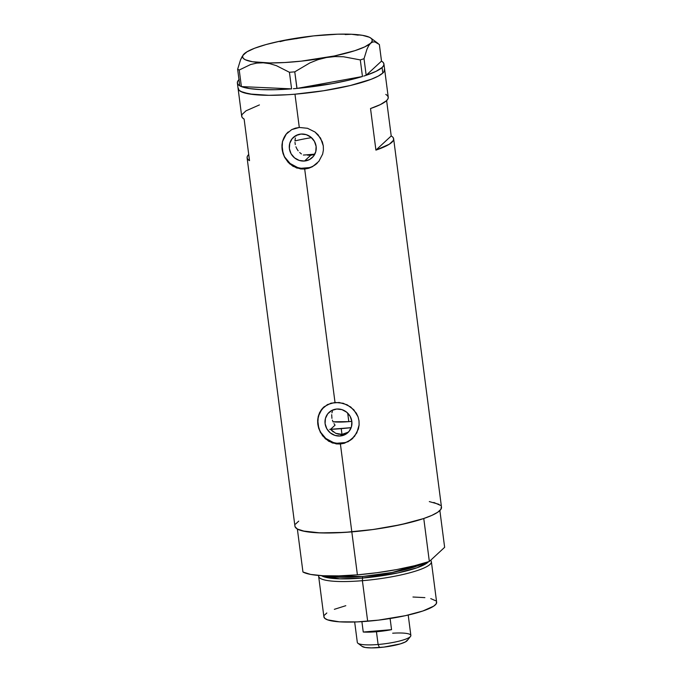 <?xml version="1.0" encoding="UTF-8"?>
<svg xmlns="http://www.w3.org/2000/svg" width="682" height="682" viewBox="0 0 682 682"><rect width="100%" height="100%" fill="white"/><g stroke="black" fill="none" stroke-linecap="round" stroke-linejoin="round"><path stroke-width="1.02" d="M307.437 155.155L310.685 155.308L307.437 155.155M332.381 411.178L331.921 412.883L332.381 411.178M331.691 414.656L331.929 418.339L331.691 414.656M332.398 420.163L333.089 421.945L332.398 420.163M333.975 423.607L335.058 425.159L333.975 423.607M340.216 436.003A13.828 13.18 47.2 0 1 326.328 427.819A13.828 13.18 47.2 0 1 329.074 412.371A13.828 13.18 47.2 0 1 336.712 409.03L341.963 409.635L346.678 412.192L350.147 416.327L351.835 421.399L351.486 426.651L349.158 431.263L345.194 434.553L340.216 436.003L334.964 435.406L330.25 432.84L326.78 428.705L325.092 423.633L325.442 418.39L327.769 413.769L331.733 410.487L336.712 409.03A13.828 13.18 47.2 0 1 350.599 417.214A13.828 13.18 47.2 0 1 347.854 432.661A13.828 13.18 47.2 0 1 340.216 436.003L341.98 434.366L340.216 436.003M338.775 434.229L341.98 434.366L335.689 433.292L338.775 434.229M333.293 431.928L330.531 429.345L335.058 425.159L330.531 429.345L335.689 433.292M301.427 153.936L299.671 152.512L301.427 153.936M298.153 150.816L296.892 148.889L298.153 150.816M295.928 146.792L296.892 148.889L295.928 146.792M294.982 142.342L295.289 144.584L294.982 142.342M295.417 137.986L295.025 140.117L295.417 137.986M296.517 135.266L296.141 135.991M304.504 161.029A13.828 13.18 47.2 0 1 290.617 152.845A13.828 13.18 47.2 0 1 293.362 137.397A13.828 13.18 47.2 0 1 301.001 134.056L306.252 134.661L310.966 137.218L314.428 141.353L316.116 146.425L315.775 151.677L313.439 156.289L309.483 159.579L304.504 161.029L299.253 160.432L294.539 157.866L291.069 153.731L289.381 148.659L289.731 143.416L292.058 138.796L296.014 135.513L301.001 134.056A13.828 13.18 47.2 0 1 314.888 142.24A13.828 13.18 47.2 0 1 312.143 157.687A13.828 13.18 47.2 0 1 304.504 161.029L310.685 155.308L304.504 161.029M288.009 132.146A21.312 20.315 -132.8 0 0 284.121 155.888A21.312 20.315 -132.8 0 0 305.451 168.335L304.692 169.034L300.626 168.94L292.987 166.28L288.196 162.384L284.59 157.261L282.979 153.373L281.93 145.223L282.519 141.302L285.86 134.439L291.691 129.614L295.332 128.173L299.296 127.457L307.505 128.293L314.999 132.01L318.093 134.806L322.339 141.865L323.302 145.888L323.404 150.006L322.654 154.089L318.826 161.404L312.509 166.681L304.692 169.034L335.007 402.431L343.217 403.267L350.71 406.983L356.294 413.104L358.059 416.838L359.013 420.862L359.116 424.98L358.365 429.063L354.538 436.378L348.221 441.655L340.403 444.008L332.373 442.976L325.382 438.807L320.301 432.235L317.795 424.289L318.238 416.276L321.572 409.413L327.411 404.588L335.007 402.431L304.692 169.034L296.661 168.002L289.671 163.833L284.59 157.261L282.084 149.315L282.519 141.302L285.86 134.439L291.691 129.614L299.296 127.457L294.974 94.193L299.296 127.457L307.505 128.293L314.999 132.01L320.583 138.131L323.302 145.888L323.404 150.006L322.654 154.089L318.826 161.404L312.509 166.681L308.707 168.266L304.692 169.034L305.451 168.335A21.312 20.315 -132.8 0 0 316.977 163.416M323.728 407.12A21.312 20.315 -132.8 0 0 319.832 430.862A21.312 20.315 -132.8 0 0 341.162 443.309L340.403 444.008L351.818 531.875A73.895 13.35 -7.4 0 0 441.493 507.178L393.642 138.796A73.895 13.35 172.6 0 1 375.918 150.117L370.522 108.54A73.895 13.35 -7.4 0 0 388.246 97.219L384.648 69.496A73.895 13.35 172.6 0 1 294.974 94.193A73.895 13.35 172.6 0 1 238.095 88.532A73.895 13.35 -7.4 0 0 303.976 93.332A73.895 13.35 -7.4 0 0 382.807 73.051L384.068 71.593L384.495 68.908L384.068 71.593L382.807 73.051A73.895 13.35 -7.4 0 0 384.648 69.496L383.923 63.955A73.895 13.35 172.6 0 1 382.091 67.509L382.807 73.051L382.091 67.509L376.055 71.329L366.174 75.293L364.026 58.712L366.976 49.181L368.698 45.685L370.607 43.247L372.679 42.003L374.844 41.909L379.363 44.509L381.494 61.116A73.895 13.35 172.6 0 1 383.923 63.955M311.469 137.653A46.896 8.474 -7.4 0 0 294.974 140.91M392.968 137.338L393.659 138.881L393.267 140.56L389.303 144.234L375.918 150.117L391.212 135.965L386.617 100.578L391.212 135.965A73.895 13.35 172.6 0 1 393.642 138.796M331.051 403.147L339.133 402.474L347.147 404.793L353.805 409.78L358.059 416.838L359.013 420.862L359.116 424.98L356.814 432.908L351.622 439.344L344.419 443.24L340.403 444.008L336.337 443.914L328.698 441.254L322.56 435.764L318.69 428.347L317.642 420.197L319.56 412.644L324.206 406.711L331.051 403.147M239.783 85.804A73.895 13.35 172.6 0 1 237.37 82.991L241.692 116.247A73.895 13.35 -7.4 0 0 244.13 119.086L249.527 160.662A73.895 13.35 172.6 0 1 247.097 157.832L294.939 526.214A73.895 13.35 -7.4 0 0 351.818 531.875L340.403 444.008L341.162 443.309A21.312 20.315 -132.8 0 0 352.696 438.39M247.097 157.832A73.895 13.35 172.6 0 1 248.725 154.464M298.725 521.142L295.511 524.117M294.948 525.507L295.093 526.811L297.48 529.113L302.586 530.937L320.08 532.898L344.896 532.386L373.267 529.496L400.863 524.654L423.488 518.601L431.817 515.404L437.699 512.259L440.913 509.284L441.339 506.59M440.487 505.388L433.837 502.464M294.974 94.193L323.558 90.757L350.292 85.531L371.093 79.317L378.237 76.128L382.807 73.051L378.237 76.128L371.093 79.317L350.292 85.531L323.558 90.757L294.974 94.193M238.248 89.12L239.092 90.331L242.86 92.402L253.372 94.525L268.887 95.318L288.051 94.704L268.887 95.318L249.262 93.963L240.635 91.422L239.092 90.331L238.103 87.816M345.126 433.701L341.98 434.366L348.025 432.269L345.126 433.701M259.416 104.926L246.04 110.808L242.067 114.482L241.684 116.162L242.374 117.705L244.13 119.086L249.527 160.662L247.771 159.281L247.08 157.738L247.472 156.067M391.212 135.965L375.918 150.117L370.522 108.54L380.377 104.593L386.413 100.774L387.87 98.984L388.254 97.304L387.564 95.761L385.807 94.38M337.096 443.24L345.135 442.575M348.843 441.066L352.159 438.85M321.981 409.03L318.392 416.148M317.727 420.146L318.775 428.262M320.455 432.064L325.8 438.432L333.072 442.379M301.376 168.266L309.423 167.602M313.132 166.093L316.448 163.876M286.269 134.056L282.68 141.174M282.016 145.172L283.064 153.288M284.744 157.09L290.089 163.458L297.361 167.405M313.882 154.609L310.685 155.308L314.76 154.268M348.025 432.269L348.741 431.757M243.363 54.713L240.576 59.743L237.634 69.257L239.237 70.016L241.394 86.597L240.848 86.341L241.394 86.597L239.237 70.016L250.609 64.526L256.764 63.094L263.252 62.787L269.791 63.665L276.389 65.66L289.432 72.283L294.769 71.84L297.011 88.404L295.118 88.575L296.917 88.421L294.769 71.84L309.858 62.914L317.948 59.684L326.448 57.518L334.964 56.563L343.506 56.751L360.301 59.914L364.026 58.712L366.174 75.293A73.895 13.35 172.6 0 0 382.091 67.509L383.548 65.719L383.932 64.04L383.25 62.497L381.494 61.116L366.2 75.276L364.921 75.702L366.174 75.293L381.511 61.099L379.363 44.509L374.844 41.909M362.364 76.52L297.011 88.404L362.364 76.52L348.366 80.271L332.168 83.639L297.011 88.404A73.895 13.35 172.6 0 0 362.364 76.52M291.521 88.865L241.462 86.605L291.521 88.865L275.085 89.709L260.729 89.598L249.305 88.541L241.462 86.605A73.895 13.35 172.6 0 0 291.521 88.865M358.212 35.166L351.571 34.262L345.177 34.552M242.298 56.239L240.576 59.743L237.634 69.257L239.237 70.016L250.609 64.526L256.764 63.094L263.252 62.787L269.791 63.665L276.389 65.66L289.432 72.283L294.769 71.84L309.858 62.914L317.948 59.684L326.448 57.518A65.37 11.816 172.6 0 1 263.252 62.787A65.37 11.816 172.6 0 1 243.414 54.645A65.37 11.816 172.6 0 1 244.216 53.793L246.279 52.548L244.216 53.793A65.37 11.816 172.6 0 1 288.375 39.53L297.028 38.576L288.375 39.53L280.012 41.653L288.375 39.53A65.37 11.816 172.6 0 1 351.571 34.262L351.562 34.262A65.37 11.816 172.6 0 1 370.846 38.098A65.37 11.816 172.6 0 1 370.607 43.247A65.37 11.816 172.6 0 1 326.448 57.518L334.964 56.563L343.506 56.751L360.301 59.914L362.457 76.503L360.301 59.914L364.026 58.712L366.976 49.181L368.698 45.685L370.607 43.247L372.679 42.003M237.634 69.257L239.783 85.838L240.328 86.094L239.783 85.838L237.634 69.257M289.432 72.283L291.589 88.873L289.432 72.283M351.571 34.262L337.778 34.185L313.541 35.899L280.447 41.082L266.099 44.535L254.574 48.252L246.645 51.994L242.86 55.498L242.613 57.092L243.474 58.533L245.426 59.803L252.468 61.747L269.825 62.949L284.778 62.522L301.282 61.15L334.376 55.967L354.887 50.673L364.7 46.905L370.607 43.247L371.954 41.542L372.202 39.957L371.349 38.516L369.388 37.246L362.355 35.302L351.571 34.262M239.808 85.821L238.052 84.44L237.362 82.897L237.754 81.218L239.212 79.427M237.37 82.991A73.895 13.35 172.6 0 1 238.981 79.649M240.848 86.341L240.328 86.094L240.848 86.341M295.118 88.575L293.396 88.72L295.118 88.575M364.921 75.702L363.711 76.094L364.921 75.702M303.379 155.044A46.896 8.474 -7.4 0 0 314.837 154.115M314.027 154.2L305.135 154.942M348.8 421.638A28.422 5.132 172.6 0 1 333.021 421.791L348.8 421.638L347.701 413.113L348.8 421.638L351.827 421.357A28.422 5.132 172.6 0 1 348.8 421.638M329.713 429.379L351.162 427.665A62.522 11.296 172.6 0 1 341.239 428.646L341.98 434.366L341.239 428.646A62.522 11.296 172.6 0 1 330.531 429.345M318.647 576.333A56.836 10.273 172.6 0 1 318.733 575.463A56.836 10.273 -7.4 0 0 362.398 580.689A56.836 10.273 172.6 0 1 318.647 576.333L323.907 616.878A56.836 10.273 -7.4 0 0 367.666 621.234L362.398 580.689L362.56 576.495A53.997 9.761 -7.4 0 1 326.985 575.898L362.56 576.495L362.5 578.046L397.828 572.923L417.111 567.739L428.458 561.763A55.054 9.949 172.6 0 1 362.5 578.046L362.398 580.689A56.836 10.273 -7.4 0 0 430.623 560.331L430.598 560.306A56.836 10.273 172.6 0 1 431.374 561.695A56.836 10.273 172.6 0 1 362.398 580.689L367.666 621.234A56.836 10.273 -7.4 0 0 436.642 602.24L431.374 561.695M362.5 578.046L339.772 578.83L321.486 575.659A55.054 9.949 172.6 0 0 362.5 578.046M362.56 576.495A53.997 9.761 -7.4 0 0 423.198 563.4L392.252 572.462L362.56 576.495M297.369 529.044L302.953 572.01A73.895 13.35 -7.4 0 0 357.402 574.841L351.818 531.875A73.895 13.35 172.6 0 1 297.369 529.044L302.953 572.01L310.591 574.414L322.85 575.736L338.843 575.881L357.402 574.841A73.895 13.35 -7.4 0 0 429.345 561.474L423.769 518.508A73.895 13.35 172.6 0 1 351.818 531.875L357.402 574.841L377.155 572.692L396.66 569.581L414.494 565.745L429.345 561.474L423.769 518.508L408.91 522.787L391.076 526.615L371.571 529.726L351.818 531.875L333.268 532.923L317.275 532.77L305.007 531.448L297.369 529.044M439.864 510.545L444.638 547.314L429.345 561.474L444.638 547.314L439.864 510.545M429.302 501.585L439.055 504.348M436.523 601.78L436.199 603.851L433.726 606.136L422.797 611.021L405.389 615.676L378.629 620.117L357.189 621.907L339.261 621.813L327.573 619.853L324.675 618.259L323.916 616.332M324.351 615.266L326.823 612.973M334.333 609.324L345.8 605.693M412.96 597.014L424.886 597.628M430.751 598.608L435.875 600.851M354.666 622.001L357.317 642.418A26.999 4.876 -7.4 0 0 378.101 644.49L376.447 631.737A26.999 4.876 172.6 0 1 363.25 632.026L391.553 629.665L390.104 618.523L391.553 629.665A26.999 4.876 172.6 0 1 376.447 631.737L378.101 644.49L379.49 647.55A23.018 4.16 -7.4 0 0 407.137 640.662L410.521 636.408A26.999 4.876 172.6 0 1 378.101 644.49A26.999 4.876 -7.4 0 0 410.862 635.462L408.211 615.045M392.662 633.203A26.999 4.876 172.6 0 1 410.521 636.408M310.583 154.524L310.685 155.308L310.583 154.524M363.25 632.026L361.903 621.652L363.25 632.026L391.553 629.665L376.447 631.737L363.25 632.026M407.418 640.074L405.423 641.924L400.266 643.902L383.923 647.099L371.358 647.9L365.245 647.474L362.082 646.348M378.101 644.49A26.999 4.876 172.6 0 1 357.888 643.245L362.253 646.493A23.018 4.16 -7.4 0 0 379.49 647.55L378.101 644.49M288.273 131.899L287.761 132.376M323.984 406.873L323.473 407.35M352.944 438.159L352.432 438.628M317.232 163.186L316.721 163.654M370.846 38.098L378.169 43.537"/></g></svg>
